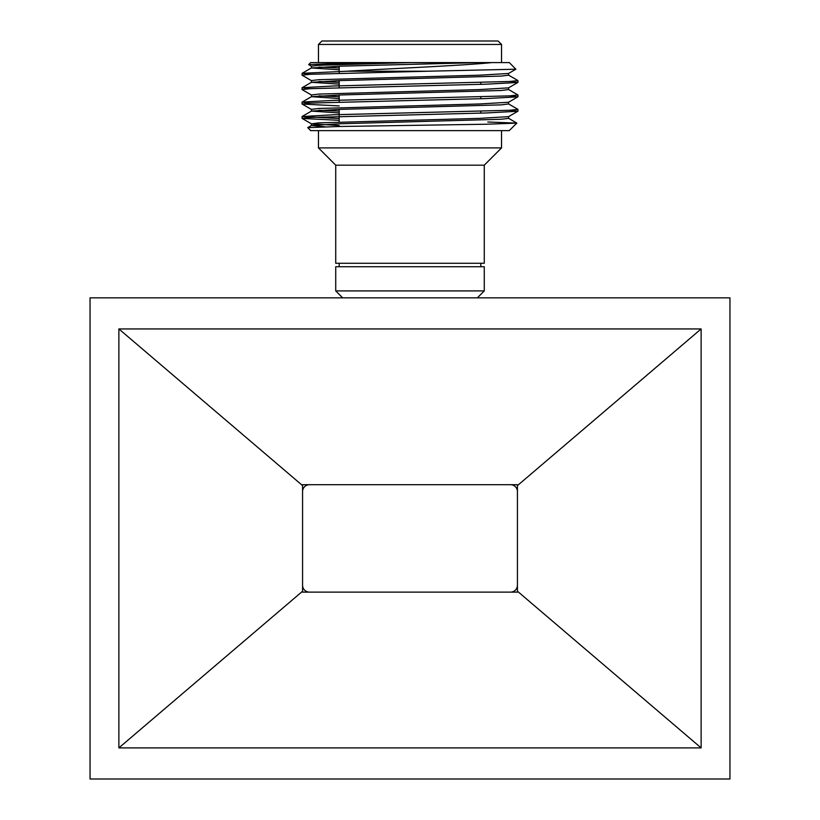 <?xml version="1.0" encoding="UTF-8"?>
<svg xmlns="http://www.w3.org/2000/svg" width="820" height="820" viewBox="0 0 820 820"><rect width="100%" height="100%" fill="white"/><g stroke="black" fill="none" stroke-linecap="round" stroke-linejoin="round"><path stroke-width="1.23" d="M318.457 44.454L501.543 44.454L498.088 41L321.911 41L318.457 44.454L318.457 62.586M427.302 71.227L515.872 69.218L509.312 62.586L491.856 62.586C463.484 65.559 393.169 68.419 346.891 71.227L427.302 71.227L310.267 74.282L302.057 75.184L311.477 80.667M311.477 66.276L308.668 64.606L332.654 63.601L391.878 62.586L491.856 62.586M308.668 64.606L310.688 62.586L391.878 62.586M339.183 120.314L302.119 118.439L310.278 117.465L486.332 112.965L517.881 111.243L509.732 110.269M339.183 105.923L302.119 104.048L310.267 103.074L486.332 98.574L517.881 96.852L509.732 95.868M311.477 95.058L302.057 89.575L310.267 88.673L486.332 84.183L517.881 82.461L509.732 81.477M346.891 71.227L302.119 73.308L310.267 74.282M508.523 75.102L517.943 80.575L509.732 81.477L333.668 85.977L302.119 87.699L310.267 88.673M508.523 89.493L517.943 94.976L509.732 95.868L333.668 100.368L302.119 102.09L310.267 103.074M508.523 103.884L517.943 109.367L509.722 110.269L333.668 114.759L302.057 116.563L339.183 118.521M479.72 62.586L340.279 66.184L311.405 67.988L339.183 69.751M508.595 73.38L508.595 75.184L501.092 76.086L340.279 80.585L311.477 82.297L339.183 84.142M508.595 87.781L508.595 89.575L501.092 90.477L340.279 94.976L311.477 96.688L339.183 98.533M508.595 102.172L508.595 103.966L501.092 104.868L340.279 109.367L311.477 111.079L339.183 112.934M508.595 116.563L508.595 118.367L501.092 119.259L340.279 123.758L311.477 125.47L325.212 126.792M487.828 122.006L516.836 123.113L486.414 124.23L339.829 126.485L307.746 127.623L310.688 130.636L509.22 130.636L516.836 123.113M410 62.586L318.908 65.293L311.405 66.184L311.405 67.988M318.908 67.086L339.183 67.947M515.872 69.218L508.523 73.472L479.72 75.184L318.908 79.683L311.405 80.585L311.405 82.379M318.908 81.477L339.183 82.349M517.881 82.461L508.523 87.863L479.72 89.575L318.908 94.074L311.405 94.976L311.405 96.77M318.908 95.868L339.183 96.739M517.881 96.852L508.523 102.254L479.72 103.966L318.908 108.465L311.405 109.367L311.405 111.161M318.908 110.269L339.183 111.13M517.881 111.243L508.523 116.645L479.72 118.367L318.908 122.856L311.477 123.84L339.183 125.521M501.543 130.636L501.543 147.907L318.457 147.907L318.457 130.636M501.543 147.907L484.271 165.179L335.728 165.179L318.457 147.907M484.271 165.179L484.271 263.281L335.728 263.281L335.728 165.179M484.271 266.736L335.728 266.736L335.728 290.915L484.271 290.915L484.271 266.736M309.478 484.702A6.908 6.908 0 0 0 302.57 491.61M302.57 585.224A6.908 6.908 0 0 0 309.478 592.132M510.522 592.132A6.908 6.908 0 0 0 517.43 585.224M517.43 491.61A6.908 6.908 0 0 0 510.522 484.702M90.046 779L729.954 779L729.954 297.844L90.046 297.844L90.046 779M701.131 328.933L701.131 747.901L118.869 747.901L118.869 328.933L701.131 328.933L517.43 485.614L517.43 592.132L302.57 592.132L302.57 591.23L118.869 747.901M701.131 747.901L517.43 591.22M517.43 485.614L517.43 484.702L302.57 484.702L302.57 485.594L118.869 328.933M302.57 591.23L302.57 485.594M480.817 113.119L480.817 111.315M480.817 98.728L480.817 96.924M480.817 84.337L480.817 82.533M339.183 121.995L339.183 109.398M339.183 102.018L339.183 95.007M339.183 87.627L339.183 80.616M339.183 73.226L339.183 66.225M501.543 44.454L501.543 62.586M302.057 73.38L302.057 75.184M302.057 87.781L302.057 89.575M302.057 102.172L302.057 103.966M302.057 116.563L302.057 118.367M517.943 80.585L517.943 82.379M517.943 94.976L517.943 96.77M517.943 109.367L517.943 111.161M311.477 67.906L302.119 73.308M311.477 82.297L302.119 87.699M311.477 96.688L302.119 102.09M311.477 111.079L302.119 116.481M508.523 118.275L516.815 123.072M311.477 125.47L307.746 127.623M311.405 123.758L311.405 125.562M302.119 118.439L311.477 123.84M302.119 104.048L311.477 109.449M339.183 263.281L339.183 266.736M480.817 263.281L480.817 266.736M477.342 297.844L484.271 290.915M342.657 297.844L335.728 290.915"/></g></svg>
